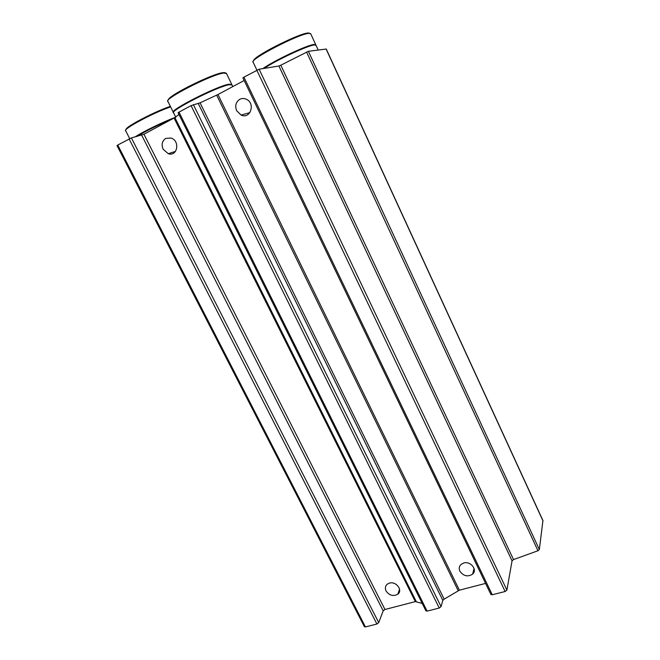 <?xml version="1.0" encoding="UTF-8"?>
<svg xmlns="http://www.w3.org/2000/svg" width="660" height="660" viewBox="0 0 660 660"><rect width="100%" height="100%" fill="white"/><g stroke="black" fill="none" stroke-linecap="round" stroke-linejoin="round"><path stroke-width="0.99" d="M542.933 520.542L539.344 549.541L537.966 550.754L513.529 559.581L512.053 560.827L506.913 590.089L505.123 591.509L492.261 594.767L490.883 594.462L242.897 77.872L243.928 77.146L492.261 594.767M326.263 49.038L308.393 51.298L280.805 65.208L513.529 559.581M243.928 77.146L259.124 69.226L278.891 66.008L280.805 65.208M239.778 99.305C235.826 101.995 234.787 105.798 236.66 110.723L241.114 115.071C250.404 119.518 255.766 103.216 246.238 99.215C244.01 98.233 241.857 98.266 239.778 99.305M463.699 563.005L461.068 564.399C459.129 566.288 458.725 568.557 459.871 571.197C463.518 576.172 467.783 577.137 472.667 574.109C477.741 569.77 470.514 560.802 463.699 563.005M485.579 583.399L459.393 590.188L444.139 599.148L442.81 600.361L441.045 606.639L439.238 608.033L427.103 611.111L425.898 610.838L178.109 112.753L178.992 112.126L427.103 611.111M244.159 80.495L217.982 94.537L459.393 590.188M178.992 112.126L191.07 105.633L200.071 102.82L217.982 94.537M422.21 603.43L415.338 601.615L384.953 609.493L383.179 610.83L378.724 622.652L376.901 624.03L365.434 626.934L364.378 626.695L116.993 145.571L117.752 145.027L365.434 626.934M178.975 114.502L174.892 117.571L416.295 601.648M117.752 145.027L131.398 137.923L143.938 134.244L174.892 117.571M389.425 583.126L387.379 584.108C385.267 585.907 384.821 588.192 386.05 590.956C389.342 595.526 393.253 596.615 397.782 594.214C403.169 590.362 396.107 580.957 389.425 583.126M165.775 138.394C162.121 140.902 161.238 144.507 163.127 149.209L168.283 153.706C177.466 156.923 180.345 140.753 170.998 138.031L165.775 138.394M231.784 84.637L229.078 84.191C217.173 85.899 168.085 110.938 173.423 112.497L173.514 112.555M223.212 86.46C212.982 89.447 189.057 100.906 180.295 107.011M232.039 85L229.317 84.694C217.429 86.427 168.35 111.457 173.671 113L175.626 116.927M175.774 117.224C163.985 121.432 143.179 131.521 135.019 136.966M172.804 118.759C161.642 122.9 143.278 131.934 136.661 136.537M171.749 119.328C158.326 124.839 146.636 130.581 136.694 136.529M315.81 45.045L314.234 44.451C307.882 44.666 274.271 60.44 262.787 68.632M307.585 46.877C297.528 49.904 273.471 61.751 264.965 67.856M316.058 45.358L314.474 44.954C308.319 45.202 276.474 60.002 264.099 68.417M326.098 48.997L543.007 520.987M308.393 51.298L539.344 549.541M306.57 52.049L537.966 550.754M278.891 66.008L512.053 560.827M259.124 69.226L506.913 590.089M256.814 70.207L505.123 591.509M216.653 95.172L458.213 590.774M200.071 102.82L444.139 599.148M198.28 103.554L442.81 600.361M193.372 104.643L441.045 606.639M191.07 105.633L439.238 608.033M174.083 118.074L415.338 601.615M143.938 134.244L384.953 609.493M141.694 135.209L383.179 610.83M131.398 137.923L378.724 622.652M129.096 138.922L376.901 624.03M224.953 72.641L222.758 72.691C212.677 73.738 171.6 93.868 168.539 99.247M226.495 73.524L223.69 73.054C211.563 74.365 162.418 99.594 167.97 101.566L173.258 112.159M170.354 106.351C155.776 111.194 128.494 125.202 126.233 128.939M170.626 106.887C153.095 112.811 121.787 129.665 125.755 130.919L129.69 138.617M309.226 33.058L308.195 33.017C300.316 32.852 256.542 54.689 253.737 60.134M310.761 33.883L309.119 33.363C299.698 33.281 247.97 60.151 253.184 62.312L256.921 70.158M326.254 49.013L542.974 520.633M472.667 574.109L474.053 568.392M241.114 115.071L249.909 112.612M168.283 153.706L175.502 151.387M397.782 594.214L399.58 589.264M167.805 101.326C167.351 99.924 169.793 97.523 175.156 94.116L187.951 86.84C199.204 81.304 208.535 77.22 215.952 74.58L223.327 72.682L226.339 73.202L231.66 84.216M231.899 84.719L232.798 86.584M125.606 130.705C125.26 128.964 129.533 125.672 138.427 120.821L150.488 114.683C157.162 111.639 159.233 110.492 170.371 106.375M253.069 62.122C252.854 59.763 258.736 55.308 270.707 48.758L291.002 38.841L307.51 33.148L310.654 33.652L315.727 44.649M315.959 45.152L318.211 50.02"/></g></svg>
